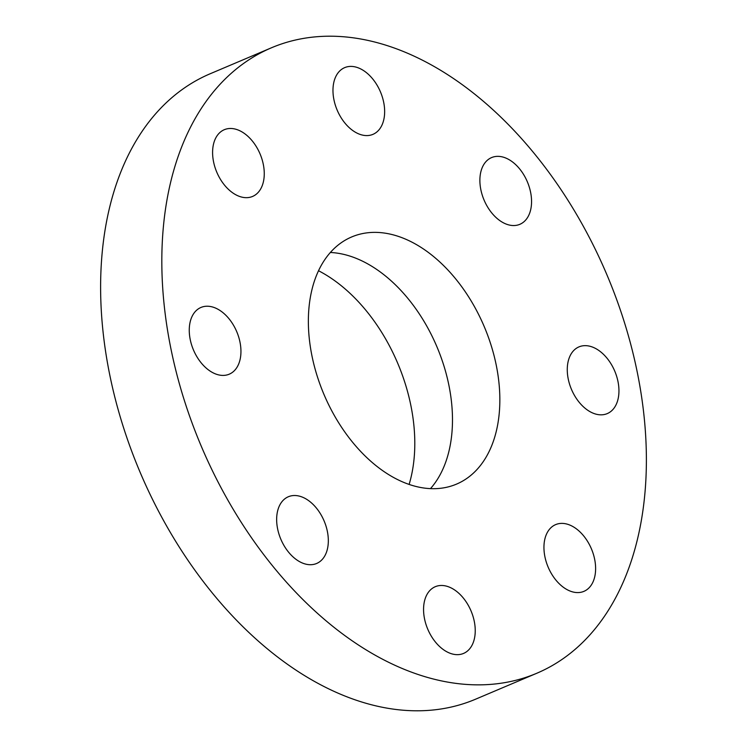 <?xml version="1.0" encoding="UTF-8"?>
<svg xmlns="http://www.w3.org/2000/svg" width="747" height="747" viewBox="0 0 747 747"><rect width="100%" height="100%" fill="white"/><g stroke="black" fill="none" stroke-linecap="round" stroke-linejoin="round"><path stroke-width="1.12" d="M430.468 488.641A134.236 86.997 67 0 0 427.742 327.84A134.236 86.997 67 0 0 330.398 252.486M475.092 307.773A134.236 86.997 67 0 0 351.734 236.93A134.236 86.997 67 0 0 333.115 413.287A134.236 86.997 67 0 0 456.482 484.131A134.236 86.997 67 0 0 475.092 307.773M224.464 494.038A339.708 220.178 67 0 0 536.645 673.318A339.708 220.178 67 0 0 583.743 227.023A339.708 220.178 67 0 0 271.563 47.743A339.708 220.178 67 0 0 224.464 494.038M341.482 69.462A36.239 23.484 67 0 0 338.354 112.732A36.239 23.484 67 0 0 372.949 134.357A36.239 23.484 67 0 0 376.143 132.527A36.239 23.484 67 0 0 379.261 89.257A36.239 23.484 67 0 0 344.675 67.632A36.239 23.484 67 0 0 341.482 69.462M264.233 175.302A36.239 23.484 67 0 0 251.291 139.773A36.239 23.484 67 0 0 224.296 129.707A36.239 23.484 67 0 0 212.624 150.847A36.239 23.484 67 0 0 225.575 186.376A36.239 23.484 67 0 0 252.57 196.442A36.239 23.484 67 0 0 264.233 175.302M234.269 326.579A36.239 23.484 67 0 0 200.962 307.456A36.239 23.484 67 0 0 195.938 355.058A36.239 23.484 67 0 0 229.245 374.182A36.239 23.484 67 0 0 234.269 326.579M303.786 497.745A36.239 23.484 67 0 0 288.351 496.746A36.239 23.484 67 0 0 277.548 528.502A36.239 23.484 67 0 0 301.19 562.482A36.239 23.484 67 0 0 316.625 563.481A36.239 23.484 67 0 0 327.429 531.724A36.239 23.484 67 0 0 303.786 497.745M432.074 588.533A36.239 23.484 67 0 0 428.946 631.803A36.239 23.484 67 0 0 463.542 653.429A36.239 23.484 67 0 0 466.735 651.599A36.239 23.484 67 0 0 469.854 608.329A36.239 23.484 67 0 0 435.268 586.703A36.239 23.484 67 0 0 432.074 588.533M543.975 545.758A36.239 23.484 67 0 0 556.917 581.287A36.239 23.484 67 0 0 583.921 591.353A36.239 23.484 67 0 0 595.583 570.213A36.239 23.484 67 0 0 582.641 534.684A36.239 23.484 67 0 0 555.637 524.618A36.239 23.484 67 0 0 543.975 545.758M573.948 394.481A36.239 23.484 67 0 0 607.246 413.605A36.239 23.484 67 0 0 612.269 366.002A36.239 23.484 67 0 0 578.972 346.879A36.239 23.484 67 0 0 573.948 394.481M504.421 223.316A36.239 23.484 67 0 0 519.856 224.315A36.239 23.484 67 0 0 530.659 192.558A36.239 23.484 67 0 0 507.017 158.579A36.239 23.484 67 0 0 491.582 157.589A36.239 23.484 67 0 0 480.779 189.336A36.239 23.484 67 0 0 504.421 223.316M271.563 47.743L210.355 73.682A339.708 220.178 67 0 0 163.257 519.977A339.708 220.178 67 0 0 475.437 699.257L536.645 673.318M409.113 484.439A147 95.271 67 0 0 318.558 270.75"/></g></svg>
